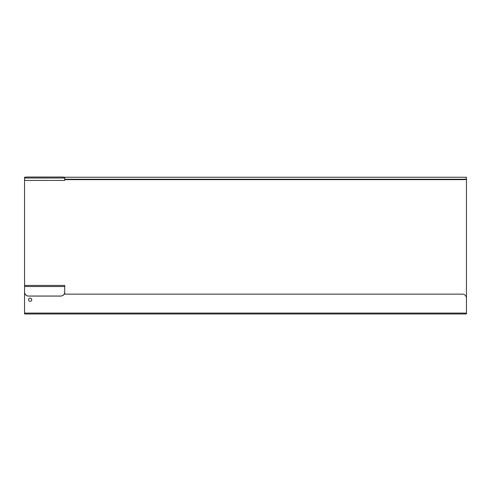 <?xml version="1.0" encoding="UTF-8"?>
<svg xmlns="http://www.w3.org/2000/svg" width="491" height="491" viewBox="0 0 491 491"><rect width="100%" height="100%" fill="white"/><g stroke="black" fill="none" stroke-linecap="round" stroke-linejoin="round"><path stroke-width="0.74" d="M60.706 296.036L60.706 296.073A4.02 3.996 0 0 0 64.72 292.077L64.72 292.041A4.02 3.996 180 0 1 60.706 296.036L28.57 296.036A4.02 3.996 180 0 1 24.55 292.041L24.55 292.077A4.02 3.996 -0 0 0 28.57 296.073L28.57 296.036M60.706 296.073L28.57 296.073M64.72 180.424L24.55 180.424L24.55 177.441A4.02 0.417 180 0 1 28.57 177.018L60.706 177.018A4.02 0.417 180 0 1 64.72 177.441L64.72 180.424L24.55 180.418L24.55 292.041M28.57 299.731A1.608 1.596 180 0 1 30.172 298.135A1.608 1.596 180 0 1 31.78 299.731A1.608 1.596 180 0 1 30.172 301.333A1.608 1.596 180 0 1 28.57 299.731M31.78 299.755A1.608 1.596 0 0 0 30.172 298.178A1.608 1.596 0 0 0 28.57 299.755M64.72 286.732L64.72 294.14L462.43 294.14A4.02 3.996 180 0 1 466.45 298.135L466.45 313.982L24.55 313.982L24.55 286.732M462.43 179.638A4.02 0.417 -0 0 0 466.45 179.221L466.45 178.822A4.02 0.417 180 0 1 462.43 179.24L462.43 179.638L64.72 179.638M64.72 179.24L462.43 179.24M64.72 292.041L64.72 285.443L24.55 285.443M466.45 177.245L64.247 177.245L466.45 177.245L466.45 178.822M24.55 177.441L24.998 177.245L24.55 177.245M466.45 178.049L466.45 313.092L24.55 313.092M24.55 178.018L64.72 178.018M64.72 286.523L24.55 286.523M24.55 313.982L466.45 313.982"/></g></svg>
